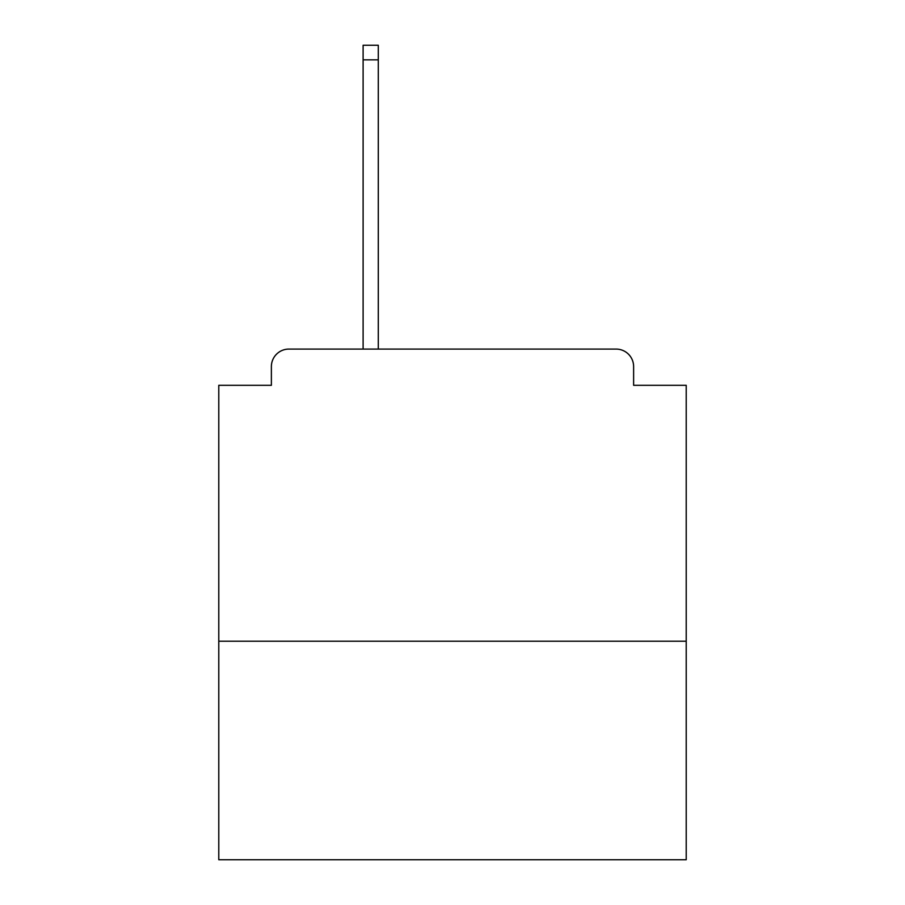 <?xml version="1.0" encoding="UTF-8"?>
<svg xmlns="http://www.w3.org/2000/svg" width="905" height="905" viewBox="0 0 905 905"><rect width="100%" height="100%" fill="white"/><g stroke="black" fill="none" stroke-linecap="round" stroke-linejoin="round"><path stroke-width="1.36" d="M686.216 641.226L686.216 385.304L633.624 385.304L633.624 366.604A17.523 17.523 0 0 0 616.101 349.081L288.899 349.081A17.523 17.523 0 0 0 271.376 366.604L271.376 385.304L218.784 385.304L218.784 859.75L686.216 859.75L686.216 641.226L218.784 641.226M271.376 366.604L271.376 385.304M616.101 349.081L543.645 349.081M361.355 349.081L288.899 349.081M633.624 385.304L633.624 366.604M378.29 59.854L363.109 59.854L363.109 45.25L378.29 45.25L378.29 349.081M363.109 59.854L363.109 349.081"/></g></svg>
